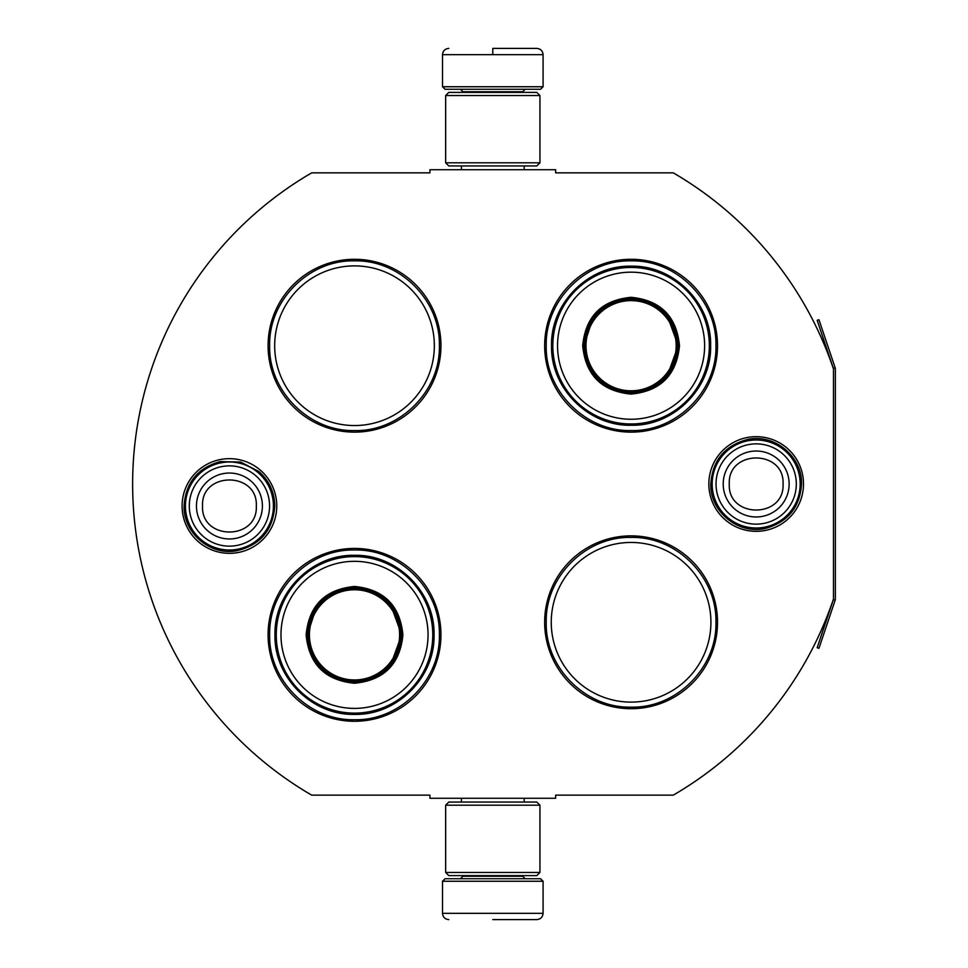 <?xml version="1.0" encoding="UTF-8"?>
<svg xmlns="http://www.w3.org/2000/svg" width="968" height="968" viewBox="0 0 968 968"><rect width="100%" height="100%" fill="white"/><g stroke="black" fill="none" stroke-linecap="round" stroke-linejoin="round"><path stroke-width="1.45" d="M835.178 600.172A3.775 3.775 0 0 0 835.372 598.962L835.372 369.038A3.775 3.775 0 0 0 835.178 367.828L818.94 319.694L817.161 320.299L833.387 368.433A1.888 1.888 0 0 1 833.484 369.038L833.484 369.038A359.854 359.854 0 0 0 673.28 172.861L555.656 172.861L555.656 169.715L429.937 169.715L429.937 172.861L311.684 172.861A359.854 359.854 0 0 0 311.684 795.139L429.937 795.139L429.937 798.285L555.656 798.285L555.656 795.139L673.28 795.139A359.854 359.854 0 0 0 833.484 598.962L833.484 598.962A1.888 1.888 0 0 1 833.387 599.567L817.161 647.701L818.94 648.306L835.178 600.172L833.387 599.567M833.484 369.038L833.484 598.962M756.177 531.335A47.335 47.335 0 0 1 708.842 484A47.335 47.335 0 0 1 756.177 436.665A47.335 47.335 0 0 1 803.5 484A47.335 47.335 0 0 1 756.177 531.335M229.428 553.333A47.335 47.335 0 0 1 182.093 505.998A47.335 47.335 0 0 1 229.428 458.663A47.335 47.335 0 0 1 276.763 505.998A47.335 47.335 0 0 1 229.428 553.333M440.948 345.709A86.43 86.43 0 0 0 354.518 259.291A86.43 86.43 0 0 0 268.088 345.709A86.43 86.43 0 0 0 354.518 432.139A86.43 86.43 0 0 0 440.948 345.709M440.948 634.863A86.43 86.43 0 0 0 354.518 548.433A86.43 86.43 0 0 0 268.088 634.863A86.43 86.43 0 0 0 354.518 721.281A86.43 86.43 0 0 0 440.948 634.863M717.518 622.291A86.43 86.43 0 0 0 631.088 535.861A86.43 86.43 0 0 0 544.657 622.291A86.43 86.43 0 0 0 631.088 708.709A86.43 86.43 0 0 0 717.518 622.291M717.518 345.709A86.43 86.43 0 0 0 631.088 259.291A86.43 86.43 0 0 0 544.657 345.709A86.43 86.43 0 0 0 631.088 432.139A86.43 86.43 0 0 0 717.518 345.709M274.682 345.709A79.824 79.824 0 0 1 354.518 265.885A79.824 79.824 0 0 1 434.342 345.709A79.824 79.824 0 0 1 354.518 425.545A79.824 79.824 0 0 1 274.682 345.709M551.252 622.291A79.824 79.824 0 0 1 631.088 542.455A79.824 79.824 0 0 1 710.911 622.291A79.824 79.824 0 0 1 631.088 702.115A79.824 79.824 0 0 1 551.252 622.291M354.518 550.005C399.857 548.832 440.537 589.512 439.375 634.863C440.537 680.201 399.857 720.882 354.518 719.72C309.167 720.882 268.499 680.201 269.661 634.863C268.499 589.512 309.167 548.832 354.518 550.005M354.518 260.852C399.857 259.69 440.537 300.37 439.375 345.709C440.537 391.06 399.857 431.728 354.518 430.566C309.167 431.728 268.499 391.06 269.661 345.709C268.499 300.37 309.167 259.69 354.518 260.852M631.088 430.566C585.737 431.728 545.069 391.06 546.23 345.709C545.069 300.37 585.737 259.69 631.088 260.852C676.426 259.69 717.106 300.37 715.945 345.709C717.106 391.06 676.426 431.728 631.088 430.566M631.088 707.148C585.737 708.31 545.069 667.63 546.23 622.291C545.069 576.94 585.737 536.272 631.088 537.434C676.426 536.272 717.106 576.94 715.945 622.291C717.106 667.63 676.426 708.31 631.088 707.148M442.509 881.255L543.084 881.255L540.567 878.738L445.026 878.738L442.509 881.255L442.509 913.32C442.884 917.132 444.977 919.225 448.801 919.6M492.797 919.6L536.804 919.6L492.797 919.6M543.084 86.745L540.567 89.262L445.026 89.262L442.509 86.745L543.084 86.745L543.084 54.68C542.709 50.868 540.616 48.775 536.804 48.4M492.797 48.4L536.804 48.4L492.797 48.4M492.797 48.63L492.797 54.208M539.938 805.195L445.655 805.195L448.801 802.061L536.804 802.061L539.938 805.195L539.938 872.458L445.655 872.458L448.801 875.604L536.804 875.604L539.938 872.458M539.938 95.542L445.655 95.542L448.801 92.396L536.804 92.396L539.938 95.542L539.938 162.805L445.655 162.805L448.801 165.939L536.804 165.939L539.938 162.805M273.424 505.998A43.996 43.996 0 0 1 229.428 550.005A43.996 43.996 0 0 1 185.433 505.998A43.996 43.996 0 0 1 229.428 462.002A43.996 43.996 0 0 1 273.424 505.998M269.564 505.998A40.136 40.136 0 0 1 229.428 546.146A40.136 40.136 0 0 1 189.292 505.998A40.136 40.136 0 0 1 229.428 465.862A40.136 40.136 0 0 1 269.564 505.998M800.173 484A43.996 43.996 0 0 1 756.177 527.996A43.996 43.996 0 0 1 712.17 484A43.996 43.996 0 0 1 756.177 440.004A43.996 43.996 0 0 1 800.173 484M796.313 484A40.136 40.136 0 0 1 756.177 524.136A40.136 40.136 0 0 1 716.03 484A40.136 40.136 0 0 1 756.177 443.864A40.136 40.136 0 0 1 796.313 484M402.918 634.863C400.05 664.254 383.909 680.395 354.518 683.251C325.115 680.395 308.986 664.254 306.118 634.863C308.986 605.46 325.115 589.331 354.518 586.463C383.909 589.331 400.05 605.46 402.918 634.863M390.6 665.197L401.659 634.863C398.864 663.491 383.146 679.209 354.518 682.004C325.877 679.209 310.171 663.491 307.376 634.863C310.171 606.222 325.877 590.516 354.518 587.709C383.146 590.516 398.864 606.222 401.659 634.863L390.6 604.516M432.769 634.863A78.263 78.263 0 0 0 354.518 556.6A78.263 78.263 0 0 0 276.255 634.863A78.263 78.263 0 0 0 354.518 713.114A78.263 78.263 0 0 0 432.769 634.863M428.05 634.863A73.544 73.544 0 0 0 354.518 561.319A73.544 73.544 0 0 0 280.974 634.863A73.544 73.544 0 0 0 354.518 708.394A73.544 73.544 0 0 0 428.05 634.863M316.379 607.154L307.376 634.863M274.972 634.863C273.883 592.356 312.011 554.228 354.518 555.317C397.013 554.228 435.152 592.356 434.051 634.863C435.152 677.358 397.013 715.485 354.518 714.396C312.011 715.485 273.883 677.358 274.972 634.863M399.602 634.863A45.097 45.097 0 0 1 354.518 679.947A45.097 45.097 0 0 1 309.421 634.863A45.097 45.097 0 0 1 354.518 589.766A45.097 45.097 0 0 1 399.602 634.863M400.873 634.863A46.355 46.355 0 0 1 354.518 681.218A46.355 46.355 0 0 1 308.163 634.863A46.355 46.355 0 0 1 354.518 588.496A46.355 46.355 0 0 1 400.873 634.863M679.488 345.709C676.62 375.112 660.479 391.241 631.088 394.109C601.685 391.241 585.555 375.112 582.688 345.709C585.555 316.318 601.685 300.177 631.088 297.309C660.479 300.177 676.62 316.318 679.488 345.709M667.17 376.044L678.229 345.709C675.434 374.35 659.716 390.056 631.088 392.863C602.459 390.056 586.741 374.35 583.946 345.709C586.741 317.081 602.459 301.363 631.088 298.567C659.716 301.363 675.434 317.081 678.229 345.709L667.17 315.374M709.338 345.709A78.263 78.263 0 0 0 631.088 267.458A78.263 78.263 0 0 0 552.825 345.709A78.263 78.263 0 0 0 631.088 423.972A78.263 78.263 0 0 0 709.338 345.709M704.619 345.709A73.544 73.544 0 0 0 631.088 272.177A73.544 73.544 0 0 0 557.544 345.709A73.544 73.544 0 0 0 631.088 419.253A73.544 73.544 0 0 0 704.619 345.709M592.948 318L583.946 345.709M551.542 345.709C550.453 303.214 588.58 265.087 631.088 266.176C673.595 265.087 711.722 303.214 710.633 345.709C711.722 388.216 673.595 426.344 631.088 425.254C588.58 426.344 550.453 388.216 551.542 345.709M676.172 345.709A45.097 45.097 0 0 1 631.088 390.806A45.097 45.097 0 0 1 585.991 345.709A45.097 45.097 0 0 1 631.088 300.624A45.097 45.097 0 0 1 676.172 345.709M677.443 345.709A46.355 46.355 0 0 1 631.088 392.076A46.355 46.355 0 0 1 584.732 345.709A46.355 46.355 0 0 1 631.088 299.354A46.355 46.355 0 0 1 677.443 345.709M462.946 875.604L462.946 876.234L522.659 876.234L525.176 878.738M543.084 881.255L543.084 913.32L442.509 913.32M522.659 92.396L522.659 91.766L462.946 91.766L460.429 89.262M442.509 86.745L442.509 54.68L543.084 54.68M196.456 505.998A32.972 32.972 0 0 0 229.428 538.97A32.972 32.972 0 0 0 262.401 505.998A32.972 32.972 180 0 0 229.428 473.037A32.972 32.972 180 0 0 196.456 505.998M202.53 505.998C200.848 540.688 258.008 540.688 256.326 505.998C258.008 471.307 200.848 471.307 202.53 505.998M723.205 484A32.972 32.972 0 0 0 756.177 516.972A32.972 32.972 0 0 0 789.138 484A32.972 32.972 180 0 0 756.177 451.027A32.972 32.972 180 0 0 723.205 484M729.279 484C727.597 518.691 784.745 518.691 783.064 484C784.745 449.309 727.597 449.309 729.279 484M835.178 367.828L833.387 368.433M524.16 798.285L524.16 802.061M461.434 798.285L461.434 802.061M522.659 875.604L522.659 876.234M462.946 876.234L460.429 878.738M543.084 913.32C542.709 917.132 540.616 919.225 536.804 919.6M524.16 169.715L524.16 165.939M461.434 169.715L461.434 165.939M462.946 92.396L462.946 91.766M522.659 91.766L525.176 89.262M442.509 54.68C442.884 50.868 444.977 48.775 448.801 48.4M445.655 805.195L445.655 872.458M445.655 95.542L445.655 162.805M184.077 505.998C185.662 482.669 197.714 467.871 220.232 461.591L240.705 462.075L258.879 471.513C269.213 480.685 274.513 492.18 274.779 505.998C272.976 530.283 260.223 545.214 236.519 550.792C210.104 555.85 183.218 532.884 184.077 505.998M710.815 484C712.472 460.357 724.754 445.51 747.671 439.448C774.448 433.422 802.436 456.569 801.528 484C800.004 507.014 788.182 521.764 766.063 528.262C738.971 535.304 709.859 511.975 710.815 484"/></g></svg>
